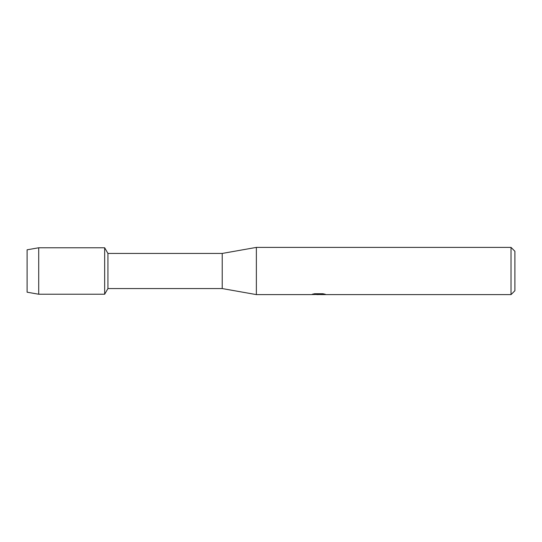<?xml version="1.0" encoding="UTF-8"?>
<svg xmlns="http://www.w3.org/2000/svg" width="542" height="542" viewBox="0 0 542 542"><rect width="100%" height="100%" fill="white"/><g stroke="black" fill="none" stroke-linecap="round" stroke-linejoin="round"><path stroke-width="0.81" d="M312.558 294.191L319.157 294.238L311.081 294.604L256.366 294.604L222.22 288.561L107.933 288.561L104.66 294.231L38.712 294.231L27.1 292.192L27.1 249.808L38.712 247.769L104.66 247.769L107.933 253.439L222.22 253.439L256.366 247.396L511.025 247.396L514.9 251.271L514.9 290.729L511.025 294.604L320.559 294.604L325.139 294.231M107.933 288.561L107.933 253.439M104.66 294.231L104.66 247.769L104.66 294.231M222.22 288.561L222.22 253.439M256.366 294.604L256.366 247.396M318.723 294.557L316.555 294.557M318.31 294.604L317.307 294.604M511.025 294.604L511.025 247.396M319.157 294.238L312.368 294.238L314.584 293.744M314.577 293.744L322.957 293.744L325.39 294.299L320.478 294.591M311.65 294.557L318.635 294.448M38.712 294.231L38.712 247.769M27.1 292.192L27.1 249.808M318.323 294.557L320.478 294.557"/></g></svg>

